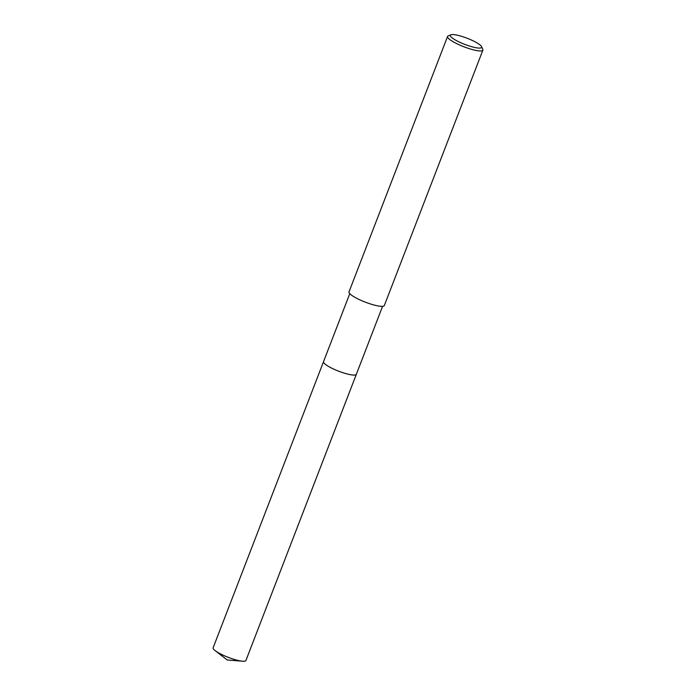 <?xml version="1.0" encoding="UTF-8"?>
<svg xmlns="http://www.w3.org/2000/svg" width="696" height="696" viewBox="0 0 696 696"><rect width="100%" height="100%" fill="white"/><g stroke="black" fill="none" stroke-linecap="round" stroke-linejoin="round"><path stroke-width="1.04" d="M356.369 374.239A17.591 3.445 -158.9 0 1 356.343 374.317A17.583 3.445 -158.9 0 1 342.876 372.691A17.583 3.445 -158.9 0 1 325.015 364.025A17.583 3.445 -158.9 0 1 323.536 361.65L349.775 293.651M356.361 374.257A17.583 3.445 -158.9 0 1 343.015 372.743A17.583 3.445 -158.9 0 1 325.015 364.025A17.583 3.445 -158.9 0 1 323.553 361.598M481.554 46.632L482.798 49.294A18.931 3.706 -158.9 0 1 482.885 50.121A18.931 3.706 -158.9 0 1 468.382 48.372A18.931 3.706 -158.9 0 1 449.146 39.046A18.931 3.706 -158.9 0 1 447.554 36.488A18.931 3.706 -158.9 0 1 448.18 35.94L450.886 34.8A16.774 3.289 -158.9 0 1 464.745 37.375A16.774 3.289 -158.9 0 1 480.223 45.101A16.774 3.289 -158.9 0 1 481.554 46.632A16.774 3.289 -158.9 0 1 470.322 46.301A16.774 3.289 -158.9 0 1 451.748 37.558A16.774 3.289 -158.9 0 1 450.886 34.8M482.885 50.121L384.34 305.509A18.931 3.706 -158.9 0 1 369.837 303.76A18.931 3.706 -158.9 0 1 350.601 294.434A18.931 3.706 -158.9 0 1 349.009 291.876L447.554 36.488M323.527 361.659A17.591 3.445 -158.9 0 0 346.86 373.882A17.591 3.445 -158.9 0 0 356.343 374.317L245.923 660.478A17.583 3.445 -158.9 0 1 242.547 661.2A17.583 3.445 -158.9 0 1 236.44 660.043A17.583 3.445 -158.9 0 1 215.125 650.621A17.583 3.445 -158.9 0 1 213.115 647.819L323.527 361.659A17.591 3.445 -158.9 0 1 323.562 361.581M356.343 374.309L382.582 306.31M215.125 650.621L227.261 659.999L242.547 661.2"/></g></svg>
